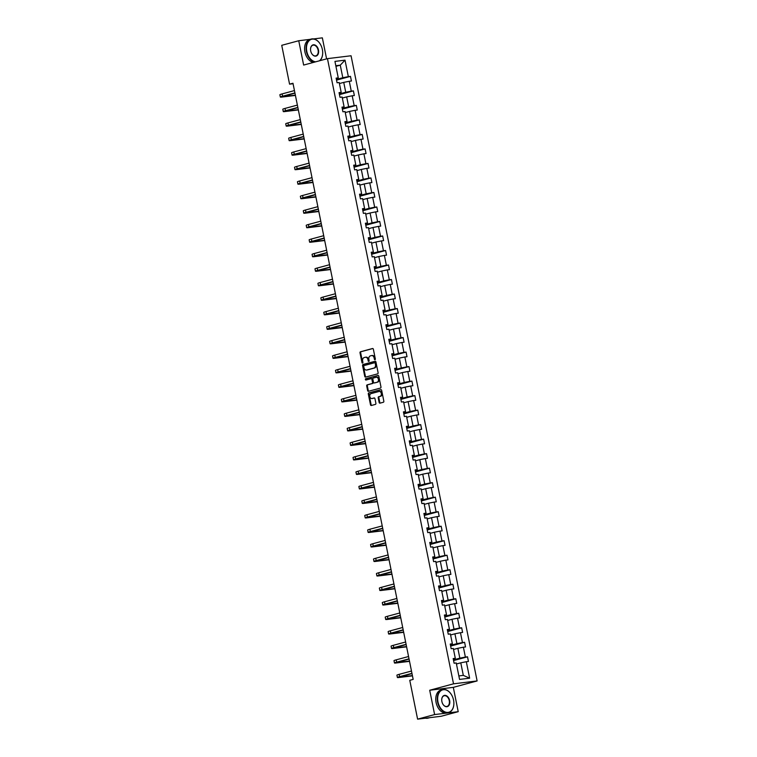 <?xml version="1.0" encoding="UTF-8"?>
<svg xmlns="http://www.w3.org/2000/svg" width="757" height="757" viewBox="0 0 757 757"><rect width="100%" height="100%" fill="white"/><g stroke="black" fill="none" stroke-linecap="round" stroke-linejoin="round"><path stroke-width="1.14" d="M374.989 359.717A0.653 0.483 -97 0 0 375.33 358.95L373.371 349.251A0.937 0.691 -97 0 0 372.52 348.523L360.502 351.759A0.937 0.691 -97 0 0 360.01 352.857L361.969 362.556A0.653 0.483 -97 0 0 362.906 362.3L362.65 361.042A2.99 2.205 -97 0 1 364.202 357.55L365.205 357.276A2.99 2.205 -97 0 1 365.432 357.238A2.99 2.205 -97 0 1 367.93 359.622L368.176 360.881A0.653 0.483 -97 0 0 369.113 360.625L368.858 359.376A2.99 2.205 -97 0 1 370.41 355.875L371.413 355.601A2.99 2.205 -97 0 1 371.64 355.563A2.99 2.205 -97 0 1 374.138 357.947L374.393 359.206A0.653 0.483 -97 0 0 374.989 359.717M379.125 402.431A0.937 0.691 -97 0 0 379.976 403.159L383.354 402.251A0.937 0.691 -97 0 0 383.837 401.163L381.66 390.385A0.937 0.691 -97 0 0 380.809 389.656L368.791 392.892A0.937 0.691 -97 0 0 368.309 393.981L370.485 404.758A0.937 0.691 -97 0 0 371.337 405.497L375.406 404.399A0.937 0.691 -97 0 0 375.888 403.301L374.961 398.693A0.937 0.691 -97 0 0 374.109 397.955L372.084 398.504A2.498 1.845 -97 0 1 371.895 398.542A2.498 1.845 -97 0 1 369.785 396.413A2.498 1.845 -97 0 1 371.1 393.621L379.02 391.483A2.498 1.845 -97 0 1 379.21 391.445A2.498 1.845 -97 0 1 381.32 393.574A2.498 1.845 -97 0 1 380.005 396.365L378.68 396.725A0.937 0.691 -97 0 0 378.197 397.822L379.125 402.431L379.768 402.355A0.937 0.691 -97 0 0 380.317 403.074M429.702 690.242L434.613 714.57L417.599 719.15L441.208 716.264L458.212 711.684L453.311 687.356L477.118 680.94L453.519 683.826L429.702 690.242L453.311 687.356M310.162 39.336L298.741 40.736L303.642 65.064L327.459 58.639L453.519 683.826M298.741 40.736L281.736 45.316L289.562 84.15L293.063 83.724M417.599 719.15L409.774 680.316L413.171 679.398L292.968 83.242L289.562 84.15M377.629 373.854A0.937 0.691 -97 0 0 378.112 372.766L375.936 361.988A0.937 0.691 -97 0 0 375.084 361.259L363.067 364.495A0.937 0.691 -97 0 0 362.584 365.593L364.751 376.361A0.937 0.691 -97 0 0 365.603 377.1L377.629 373.854M378.803 376.191L380.97 386.959A0.937 0.691 -97 0 1 380.487 388.057L368.47 391.293A0.937 0.691 -97 0 1 367.618 390.565L366.691 385.947A0.937 0.691 -97 0 1 367.173 384.859L372.047 383.544A0.937 0.691 -97 0 0 372.529 382.455L371.914 379.389A0.937 0.691 -97 0 0 371.062 378.661L365.991 380.023A0.653 0.483 -97 0 1 365.726 378.746L377.951 375.453A0.937 0.691 -97 0 1 378.803 376.191M434.613 714.57L458.212 711.684M326.589 58.876L322.35 37.85L313.606 38.919M459.556 679.417L456.234 662.952L454.096 663.217L453.159 658.562L455.298 658.306L453.311 648.446L451.172 648.702L450.235 644.056L452.374 643.791L450.387 633.931L448.248 634.196L447.311 629.54L449.45 629.285L447.463 619.425L445.324 619.68L444.387 615.034L446.516 614.769L444.529 604.909L442.391 605.174L441.454 600.519L443.593 600.254L441.605 590.394L439.467 590.659L438.53 586.013L440.669 585.748L438.682 575.888L436.543 576.153L435.606 571.497L437.745 571.232L435.758 561.372L433.619 561.637L432.682 556.991L434.821 556.726L432.824 546.866L430.695 547.122L429.749 542.476L431.887 542.211L429.9 532.351L427.762 532.616L426.825 527.96L428.964 527.705L426.976 517.845L424.838 518.1L423.901 513.454L426.04 513.189L424.052 503.329L421.914 503.594L420.977 498.939L423.116 498.683L421.129 488.823L418.99 489.079L418.053 484.433L420.182 484.168L418.195 474.308L416.066 474.573L415.12 469.917L417.258 469.662L415.271 459.802L413.133 460.057L412.196 455.411L414.334 455.146L412.347 445.286L410.209 445.551L409.272 440.896L411.411 440.64L409.423 430.78L407.285 431.036L406.348 426.39L408.487 426.125L406.5 416.265L404.361 416.53L403.424 411.874L405.553 411.619L403.566 401.759L401.428 402.014L400.491 397.368L402.629 397.103L400.642 387.243L398.504 387.508L397.567 382.853L399.705 382.597L397.718 372.737L395.58 372.993L394.643 368.347L396.782 368.082L394.794 358.222L392.656 358.487L391.719 353.831L393.858 353.576L391.861 343.716L389.732 343.971L388.786 339.325L390.924 339.06L388.937 329.2L386.799 329.465L385.862 324.81L388 324.545L386.013 314.685L383.875 314.95L382.938 310.304L385.076 310.039L383.089 300.179L380.951 300.444L380.014 295.788L382.153 295.523L380.165 285.663L378.027 285.928L377.09 281.273L379.219 281.017L377.232 271.157L375.103 271.413L374.157 266.767L376.295 266.502L374.308 256.642L372.17 256.907L371.233 252.251L373.371 251.996L371.384 242.136L369.246 242.391L368.309 237.745L370.447 237.48L368.46 227.62L366.322 227.885L365.385 223.23L367.524 222.974L365.536 213.114L363.398 213.37L362.461 208.724L364.59 208.459L362.603 198.599L360.464 198.864L359.528 194.208L361.666 193.953L359.679 184.093L357.541 184.348L356.604 179.702L358.742 179.437L356.755 169.577L354.617 169.842L353.68 165.187L355.818 164.931L353.831 155.071L351.693 155.327L350.756 150.681L352.894 150.416L350.898 140.556L348.769 140.821L347.832 136.165L349.961 135.91L347.974 126.05L345.835 126.305L344.899 121.659L347.037 121.394L345.05 111.534L342.912 111.799L341.975 107.144L344.113 106.888L342.126 97.028L339.988 97.284L339.051 92.638L341.189 92.373L339.202 82.513L337.064 82.778L336.127 78.122L338.256 77.857L334.944 61.402L345.022 60.163L348.343 76.627L350.482 76.372L351.418 81.018L349.28 81.283L351.267 91.143L353.405 90.878L354.342 95.533L352.204 95.789L354.191 105.649L356.329 105.393L357.266 110.039L355.128 110.304L357.115 120.164L359.253 119.899L360.19 124.555L358.052 124.81L360.048 134.67L362.177 134.415L363.114 139.061L360.985 139.326L362.972 149.186L365.111 148.921L366.047 153.576L363.909 153.832L365.896 163.692L368.034 163.436L368.971 168.082L366.833 168.347L368.82 178.207L370.958 177.942L371.895 182.598L369.757 182.853L371.744 192.723L373.882 192.458L374.819 197.104L372.69 197.369L374.677 207.229L376.806 206.964L377.752 211.619L375.614 211.884L377.601 221.744L379.74 221.479L380.676 226.125L378.538 226.39L380.525 236.25L382.663 235.985L383.6 240.641L381.462 240.906L383.449 250.766L385.587 250.501L386.524 255.156L384.386 255.412L386.373 265.272L388.511 265.016L389.448 269.662L387.319 269.927L389.306 279.787L391.445 279.522L392.381 284.178L390.243 284.433L392.23 294.293L394.369 294.038L395.305 298.684L393.167 298.949L395.154 308.809L397.293 308.544L398.229 313.199L396.091 313.455L398.078 323.315L400.216 323.059L401.153 327.705L399.015 327.97L401.011 337.83L403.14 337.565L404.077 342.221L401.948 342.476L403.935 352.336L406.074 352.081L407.011 356.727L404.872 356.992L406.859 366.852L408.998 366.587L409.934 371.242L407.796 371.498L409.783 381.358L411.922 381.102L412.858 385.748L410.72 386.013L412.707 395.873L414.845 395.608L415.782 400.264L413.644 400.519L415.64 410.379L417.769 410.124L418.716 414.77L416.577 415.035L418.564 424.895L420.703 424.63L421.64 429.285L419.501 429.541L421.488 439.401L423.627 439.145L424.563 443.791L422.425 444.056L424.412 453.916L426.551 453.651L427.487 458.307L425.349 458.572L427.336 468.432L429.474 468.167L430.411 472.813L428.282 473.078L430.269 482.938L432.408 482.673L433.345 487.328L431.206 487.593L433.193 497.453L435.332 497.188L436.269 501.834L434.13 502.099L436.117 511.959L438.256 511.704L439.192 516.35L437.054 516.615L439.041 526.475L441.18 526.21L442.116 530.865L439.978 531.121L441.974 540.981L444.104 540.725L445.04 545.371L442.911 545.636L444.898 555.496L447.037 555.231L447.974 559.887L445.835 560.142L447.822 570.002L449.961 569.747L450.898 574.393L448.759 574.658L450.746 584.518L452.885 584.253L453.822 588.908L451.683 589.164L453.67 599.024L455.809 598.768L456.745 603.414L454.607 603.679L456.603 613.539L458.733 613.274L459.679 617.93L457.54 618.185L459.527 628.045L461.666 627.79L462.603 632.436L460.464 632.701L462.451 642.561L464.59 642.296L465.527 646.951L463.388 647.207L465.375 657.067L467.514 656.811L468.451 661.457L466.312 661.722L469.633 678.187L459.556 679.417M477.118 680.94L351.059 55.763L327.459 58.639M453.519 649.478L457.853 648.304L459.84 658.164L453.434 659.896M459.84 658.164L465.375 657.067M457.853 648.304L463.388 647.207M453.301 659.233L455.298 658.306M450.595 634.962L454.929 633.798L456.916 643.658L450.5 645.38M456.916 643.658L462.451 642.561M454.929 633.798L460.464 632.701M450.368 644.727L452.374 643.791M447.671 620.456L452.005 619.283L453.992 629.143L447.576 630.874M453.992 629.143L459.527 628.045M452.005 619.283L457.54 618.185M447.444 630.212L449.45 629.285M444.738 605.941L449.071 604.777L451.058 614.637L444.652 616.359M451.058 614.637L456.603 613.539M449.071 604.777L454.607 603.679M444.52 615.706L446.516 614.769M441.814 591.435L446.147 590.261L448.135 600.121L441.728 601.853M448.135 600.121L453.67 599.024M446.147 590.261L451.683 589.164M441.596 601.19L443.593 600.254M438.89 576.919L443.224 575.755L445.211 585.615L438.805 587.337M445.211 585.615L450.746 584.518M443.224 575.755L448.759 574.658M438.663 586.684L440.669 585.748M435.966 562.413L440.3 561.24L442.287 571.1L435.871 572.831M442.287 571.1L447.822 570.002M440.3 561.24L445.835 560.142M435.739 572.169L437.745 571.232M433.032 547.898L437.376 546.734L439.363 556.594L432.947 558.316M439.363 556.594L444.898 555.496M437.376 546.734L442.911 545.636M432.815 557.663L434.821 556.726M430.108 533.392L434.442 532.218L436.429 542.078L430.023 543.81M436.429 542.078L441.974 540.981M434.442 532.218L439.978 531.121M429.891 543.148L431.887 542.211M427.185 518.876L431.518 517.712L433.506 527.572L427.099 529.294M433.506 527.572L439.041 526.475M431.518 517.712L437.054 516.615M426.967 528.641L428.964 527.705M424.261 504.37L428.594 503.197L430.582 513.057L424.166 514.788M430.582 513.057L436.117 511.959M428.594 503.197L434.13 502.099M424.034 514.126L426.04 513.189M421.337 489.855L425.671 488.691L427.658 498.551L421.242 500.273M427.658 498.551L433.193 497.453M425.671 488.691L431.206 487.593M421.11 499.611L423.116 498.683M418.403 475.339L422.737 474.175L424.734 484.035L418.318 485.767M424.734 484.035L430.269 482.938M422.737 474.175L428.282 473.078M418.186 485.105L420.182 484.168M415.479 460.833L419.813 459.669L421.8 469.529L415.394 471.251M421.8 469.529L427.336 468.432M419.813 459.669L425.349 458.572M415.262 470.589L417.258 469.662M412.556 446.318L416.889 445.154L418.876 455.014L412.47 456.745M418.876 455.014L424.412 453.916M416.889 445.154L422.425 444.056M412.338 456.083L414.334 455.146M409.632 431.812L413.965 430.638L415.953 440.498L409.537 442.23M415.953 440.498L421.488 439.401M413.965 430.638L419.501 429.541M409.405 441.568L411.411 440.64M406.708 417.296L411.042 416.132L413.029 425.992L406.613 427.724M413.029 425.992L418.564 424.895M411.042 416.132L416.577 415.035M406.481 427.062L408.487 426.125M403.774 402.79L408.108 401.617L410.095 411.477L403.689 413.208M410.095 411.477L415.64 410.379M408.108 401.617L413.644 400.519M403.557 412.546L405.553 411.619M400.85 388.275L405.184 387.111L407.171 396.971L400.765 398.693M407.171 396.971L412.707 395.873M405.184 387.111L410.72 386.013M400.633 398.04L402.629 397.103M397.927 373.769L402.26 372.595L404.247 382.455L397.841 384.187M404.247 382.455L409.783 381.358M402.26 372.595L407.796 371.498M397.699 383.525L399.705 382.597M395.003 359.253L399.336 358.089L401.324 367.949L394.908 369.671M401.324 367.949L406.859 366.852M399.336 358.089L404.872 356.992M394.776 369.019L396.782 368.082M392.069 344.747L396.413 343.574L398.4 353.434L391.984 355.165M398.4 353.434L403.935 352.336M396.413 343.574L401.948 342.476M391.852 354.503L393.858 353.576M389.145 330.232L393.479 329.068L395.466 338.928L389.06 340.65M395.466 338.928L401.011 337.83M393.479 329.068L399.015 327.97M388.928 339.997L390.924 339.06M386.221 315.726L390.555 314.552L392.542 324.412L386.136 326.144M392.542 324.412L398.078 323.315M390.555 314.552L396.091 313.455M386.004 325.482L388 324.545M383.297 301.21L387.631 300.046L389.618 309.906L383.203 311.629M389.618 309.906L395.154 308.809M387.631 300.046L393.167 298.949M383.07 310.976L385.076 310.039M380.374 286.704L384.707 285.531L386.695 295.391L380.279 297.123M386.695 295.391L392.23 294.293M384.707 285.531L390.243 284.433M380.146 296.46L382.153 295.523M377.44 272.189L381.774 271.025L383.771 280.885L377.355 282.607M383.771 280.885L389.306 279.787M381.774 271.025L387.319 269.927M377.223 281.954L379.219 281.017M374.516 257.683L378.85 256.509L380.837 266.369L374.431 268.101M380.837 266.369L386.373 265.272M378.85 256.509L384.386 255.412M374.299 267.439L376.295 266.502M371.592 243.167L375.926 242.003L377.913 251.863L371.507 253.586M377.913 251.863L383.449 250.766M375.926 242.003L381.462 240.906M371.375 252.933L373.371 251.996M368.668 228.661L373.002 227.488L374.989 237.348L368.574 239.08M374.989 237.348L380.525 236.25M373.002 227.488L378.538 226.39M368.441 238.417L370.447 237.48M365.745 214.146L370.078 212.982L372.065 222.842L365.65 224.564M372.065 222.842L377.601 221.744M370.078 212.982L375.614 211.884M365.517 223.902L367.524 222.974M362.811 199.63L367.145 198.466L369.132 208.326L362.726 210.058M369.132 208.326L374.677 207.229M367.145 198.466L372.69 197.369M362.594 209.396L364.59 208.459M359.887 185.124L364.221 183.951L366.208 193.811L359.802 195.543M366.208 193.811L371.744 192.723M364.221 183.951L369.757 182.853M359.67 194.88L361.666 193.953M356.963 170.609L361.297 169.445L363.284 179.305L356.878 181.037M363.284 179.305L368.82 178.207M361.297 169.445L366.833 168.347M356.736 180.374L358.742 179.437M354.039 156.103L358.373 154.93L360.36 164.789L353.945 166.521M360.36 164.789L365.896 163.692M358.373 154.93L363.909 153.832M353.812 165.859L355.818 164.931M351.106 141.587L355.449 140.424L357.436 150.283L351.021 152.015M357.436 150.283L362.972 149.186M355.449 140.424L360.985 139.326M350.888 151.353L352.894 150.416M348.182 127.081L352.516 125.908L354.503 135.768L348.097 137.5M354.503 135.768L360.048 134.67M352.516 125.908L358.052 124.81M347.965 136.837L349.961 135.91M345.258 112.566L349.592 111.402L351.579 121.262L345.173 122.984M351.579 121.262L357.115 120.164M349.592 111.402L355.128 110.304M345.041 122.331L347.037 121.394M342.334 98.06L346.668 96.887L348.655 106.746L342.24 108.478M348.655 106.746L354.191 105.649M346.668 96.887L352.204 95.789M342.107 107.816L344.113 106.888M339.41 83.544L343.744 82.381L345.731 92.24L339.316 93.963M345.731 92.24L351.267 91.143M343.744 82.381L349.28 81.283M339.183 93.31L341.189 92.373M335.938 66.342L340.272 65.168L342.807 77.725L336.392 79.457M342.807 77.725L348.343 76.627M345.022 60.163L340.272 65.168L335.815 65.717M458.846 675.925L463.312 675.376L460.776 662.82L456.443 663.984M336.259 78.794L338.256 77.857M460.776 662.82L466.312 661.722M469.633 678.187L463.312 675.376M336.524 80.128L350.482 76.372M339.458 94.634L353.405 90.878M342.382 109.15L356.329 105.393M345.306 123.665L359.253 119.899M348.229 138.171L362.177 134.415M351.153 152.687L365.111 148.921M354.087 167.193L368.034 163.436M357.011 181.708L370.958 177.942M359.935 196.214L373.882 192.458M362.858 210.73L376.806 206.964M365.792 225.236L379.74 221.479M368.716 239.751L382.663 235.985M371.64 254.257L385.587 250.501M374.564 268.773L388.511 265.016M377.488 283.279L391.445 279.522M380.421 297.794L394.369 294.038M383.345 312.3L397.293 308.544M386.269 326.816L400.216 323.059M389.193 341.322L403.14 337.565M392.117 355.837L406.074 352.081M395.05 370.353L408.998 366.587M397.974 384.859L411.922 381.102M400.898 399.374L414.845 395.608M403.822 413.88L417.769 410.124M406.746 428.396L420.703 424.63M409.679 442.902L423.627 439.145M412.603 457.417L426.551 453.651M415.527 471.923L429.474 468.167M418.451 486.439L432.408 482.673M421.384 500.945L435.332 497.188M424.308 515.46L438.256 511.704M427.232 529.966L441.18 526.21M430.156 544.482L444.104 540.725M433.08 558.988L447.037 555.231M436.013 573.503L449.961 569.747M438.937 588.009L452.885 584.253M441.861 602.525L455.809 598.768M444.785 617.031L458.733 613.274M447.709 631.546L461.666 627.79M450.642 646.062L464.59 642.296M453.566 660.568L467.514 656.811M375.235 359.528A0.653 0.483 -97 0 1 375.027 359.13L374.772 357.872A2.99 2.205 -97 0 0 372.274 355.487A2.99 2.205 -97 0 0 372.047 355.525M365.839 357.2A2.99 2.205 -97 0 1 366.066 357.153A2.99 2.205 -97 0 1 368.564 359.547L368.82 360.805A0.653 0.483 -97 0 0 369.028 361.203M372.822 348.532L361.136 351.683A0.937 0.691 -97 0 0 360.654 352.771L362.612 362.48A0.653 0.483 -97 0 0 362.821 362.868M375.396 361.269L363.701 364.42A0.937 0.691 -97 0 0 363.218 365.508L365.394 376.286A0.937 0.691 -97 0 0 365.943 377.005M375.207 363.246A0.653 0.483 -97 0 0 374.611 362.735L364.06 365.574A0.653 0.483 -97 0 0 363.72 366.341L363.985 367.665A2.99 2.205 -97 0 0 366.483 370.059A2.99 2.205 -97 0 0 366.71 370.012L373.92 368.072A2.99 2.205 -97 0 0 375.472 364.571L375.207 363.246L375.841 363.171A0.653 0.483 -97 0 0 375.245 362.66L374.706 362.726M366.89 369.993A2.99 2.205 -97 0 0 367.126 369.974A2.99 2.205 -97 0 0 367.353 369.936L366.71 370.012M375.841 363.171L376.106 364.495A2.99 2.205 -97 0 1 374.564 367.987L367.353 369.936M371.204 378.642L371.696 378.585A0.937 0.691 -97 0 1 372.548 379.314L373.173 382.37A0.937 0.691 -97 0 1 372.681 383.468L367.807 384.783A0.937 0.691 -97 0 0 367.325 385.871L368.252 390.48A0.937 0.691 -97 0 0 368.801 391.208M378.254 375.463L366.369 378.67A0.653 0.483 -97 0 0 366.369 379.919M377.109 382.181A2.498 1.845 -97 0 0 378.424 379.389A2.498 1.845 -97 0 0 376.305 377.26A2.498 1.845 -97 0 0 376.115 377.298L373.333 378.046A0.937 0.691 -97 0 0 372.851 379.143L373.466 382.2A0.937 0.691 -97 0 0 374.318 382.928L377.743 382.105A2.498 1.845 -97 0 0 379.058 379.304A2.498 1.845 -97 0 0 376.948 377.185A2.498 1.845 -97 0 0 376.759 377.223M374.81 382.872A0.937 0.691 -97 0 0 374.952 382.853L374.318 382.928M377.743 382.105L374.952 382.853M379.654 391.407A2.498 1.845 -97 0 1 379.844 391.369A2.498 1.845 -97 0 1 381.954 393.498A2.498 1.845 -97 0 1 380.639 396.29L379.323 396.649A0.937 0.691 -97 0 0 378.841 397.737L379.768 402.355M372.34 398.475A2.498 1.845 -97 0 0 372.539 398.456A2.498 1.845 -97 0 0 372.728 398.428L372.084 398.504M374.412 397.974L372.728 398.428M381.121 389.666L369.425 392.817A0.937 0.691 -97 0 0 368.943 393.905L371.119 404.683A0.937 0.691 -97 0 0 371.668 405.402M295.419 95.42L282.238 97.028A7.135 0.502 -11.4 0 1 280.345 97.057L279.882 94.739A7.135 0.502 -11.4 0 1 282.087 93.915L294.445 90.585M280.345 97.057A7.135 0.502 -11.4 0 1 282.56 96.234L294.918 92.903M294.965 93.13L282.683 96.593L295.372 95.174M319.369 60.825A11.601 7.797 74.9 0 0 322.69 53.34A11.601 7.797 74.9 0 0 322.368 49.508A11.601 7.797 74.9 0 0 320.145 43.906A11.601 7.797 74.9 0 0 310.342 39.761A11.601 7.797 74.9 0 0 306.803 51.41A11.601 7.797 74.9 0 0 315.66 61.819M314.808 62.055A11.894 7.986 -105.1 0 1 306.415 51.495A11.894 7.986 -105.1 0 1 311.288 39.033A11.894 7.986 -105.1 0 1 320.079 43.802A11.894 7.986 -105.1 0 1 320.116 43.849M318.479 49.99A5.801 3.899 -105.1 0 1 316.71 55.81A5.801 3.899 -105.1 0 1 311.808 53.738A5.801 3.899 -105.1 0 1 310.701 50.937A5.801 3.899 -105.1 0 1 310.54 49.025A5.801 3.899 -105.1 0 1 314.117 44.786A5.801 3.899 -105.1 0 1 318.479 49.99M311.77 53.69A5.517 3.709 74.9 0 0 315.82 55.848A5.517 3.709 74.9 0 0 318.082 50.066A5.517 3.709 74.9 0 0 312.953 45.193A5.517 3.709 74.9 0 0 310.54 49.091M313.313 62.453A11.894 7.986 -105.1 0 1 304.91 51.892A11.894 7.986 -105.1 0 1 309.793 39.44L311.288 39.033M322.69 53.397A11.894 7.986 -105.1 0 1 322.681 53.463A11.894 7.986 -105.1 0 1 319.814 60.702M453.547 700.083A11.601 7.797 74.9 0 0 451.323 694.481A11.601 7.797 74.9 0 0 441.52 690.337A11.601 7.797 74.9 0 0 437.981 701.985A11.601 7.797 74.9 0 0 446.715 712.384A11.601 7.797 74.9 0 0 453.869 703.915A11.601 7.797 74.9 0 0 453.547 700.083M453.869 703.972A11.894 7.986 -105.1 0 1 453.859 704.038A11.894 7.986 -105.1 0 1 448.655 712.574A11.894 7.986 -105.1 0 1 437.593 702.07A11.894 7.986 -105.1 0 1 442.467 689.608A11.894 7.986 -105.1 0 1 451.257 694.377A11.894 7.986 -105.1 0 1 451.295 694.434M449.658 700.566A5.801 3.899 -105.1 0 1 447.889 706.395A5.801 3.899 -105.1 0 1 442.987 704.313A5.801 3.899 -105.1 0 1 441.88 701.512A5.801 3.899 -105.1 0 1 441.719 699.6A5.801 3.899 -105.1 0 1 445.296 695.361A5.801 3.899 -105.1 0 1 449.658 700.566M442.959 704.265A5.517 3.709 74.9 0 0 446.999 706.423A5.517 3.709 74.9 0 0 449.261 700.641A5.517 3.709 74.9 0 0 444.132 695.768A5.517 3.709 74.9 0 0 441.719 699.667M448.655 712.574L447.16 712.98A11.894 7.986 -105.1 0 1 436.089 702.468A11.894 7.986 -105.1 0 1 440.971 690.015L442.467 689.608M425.529 718.185A11.894 7.986 -105.1 0 0 428.112 718.109L429.787 717.664A11.894 7.986 -105.1 0 1 428.32 717.844M298.343 109.926L285.171 111.534A7.135 0.502 -11.4 0 1 283.279 111.572L282.806 109.245A7.135 0.502 -11.4 0 1 285.02 108.421L297.369 105.091M283.279 111.572A7.135 0.502 -11.4 0 1 285.484 110.749L297.842 107.418M297.889 107.636L285.607 111.099L298.296 109.68M301.277 124.441L288.095 126.05A7.135 0.502 -11.4 0 1 286.203 126.088L285.73 123.76A7.135 0.502 -11.4 0 1 287.944 122.937L300.302 119.606M286.203 126.088A7.135 0.502 -11.4 0 1 288.408 125.255L300.766 121.924M300.813 122.151L288.531 125.615L301.22 124.195M304.2 138.947L291.019 140.556A7.135 0.502 -11.4 0 1 289.127 140.594L288.663 138.266A7.135 0.502 -11.4 0 1 290.868 137.443L303.226 134.112M289.127 140.594A7.135 0.502 -11.4 0 1 291.341 139.771L303.689 136.44M303.737 136.657L291.454 140.121L304.153 138.701M307.124 153.463L293.943 155.071A7.135 0.502 -11.4 0 1 292.051 155.109L291.587 152.782A7.135 0.502 -11.4 0 1 293.792 151.958L306.15 148.627M292.051 155.109A7.135 0.502 -11.4 0 1 294.265 154.277L306.623 150.946M306.661 151.173L294.388 154.636L307.077 153.217M310.048 167.969L296.867 169.577A7.135 0.502 -11.4 0 1 294.984 169.615L294.511 167.288A7.135 0.502 -11.4 0 1 296.716 166.464L309.074 163.133M294.984 169.615A7.135 0.502 -11.4 0 1 297.189 168.792L309.547 165.461M309.594 165.688L297.312 169.142L310.001 167.723M312.982 182.484L299.8 184.093A7.135 0.502 -11.4 0 1 297.908 184.131L297.435 181.803A7.135 0.502 -11.4 0 1 299.649 180.98L311.998 177.649M297.908 184.131A7.135 0.502 -11.4 0 1 300.113 183.298L312.471 179.977M312.518 180.194L300.236 183.658L312.925 182.238M315.906 196.99L302.724 198.599A7.135 0.502 -11.4 0 1 300.832 198.637L300.359 196.309A7.135 0.502 -11.4 0 1 302.573 195.486L314.931 192.155M300.832 198.637A7.135 0.502 -11.4 0 1 303.037 197.814L315.395 194.483M315.442 194.71L303.16 198.173L315.858 196.744M318.829 211.506L305.648 213.114A7.135 0.502 -11.4 0 1 303.756 213.152L303.292 210.825A7.135 0.502 -11.4 0 1 305.497 210.001L317.855 206.67M303.756 213.152A7.135 0.502 -11.4 0 1 305.97 212.32L318.318 208.998M318.366 209.216L306.093 212.679L318.782 211.26M321.753 226.012L308.572 227.63A7.135 0.502 -11.4 0 1 306.68 227.658L306.216 225.331A7.135 0.502 -11.4 0 1 308.421 224.507L320.779 221.176M306.68 227.658A7.135 0.502 -11.4 0 1 308.894 226.835L321.252 223.504M321.29 223.731L309.017 227.195L321.706 225.766M324.677 240.527L311.496 242.136A7.135 0.502 -11.4 0 1 309.613 242.174L309.14 239.846A7.135 0.502 -11.4 0 1 311.354 239.023L323.703 235.692M309.613 242.174A7.135 0.502 -11.4 0 1 311.818 241.351L324.176 238.02M324.223 238.237L311.941 241.701L324.63 240.281M327.611 255.033L314.429 256.651A7.135 0.502 -11.4 0 1 312.537 256.68L312.064 254.361A7.135 0.502 -11.4 0 1 314.278 253.529L326.636 250.198M312.537 256.68A7.135 0.502 -11.4 0 1 314.742 255.857L327.1 252.526M327.147 252.753L314.865 256.216L327.554 254.787M330.535 269.549L317.353 271.157A7.135 0.502 -11.4 0 1 315.461 271.195L314.988 268.867A7.135 0.502 -11.4 0 1 317.202 268.044L329.56 264.713M315.461 271.195A7.135 0.502 -11.4 0 1 317.675 270.372L330.024 267.041M330.071 267.259L317.789 270.722L330.487 269.303M333.459 284.055L320.277 285.673A7.135 0.502 -11.4 0 1 318.385 285.701L317.921 283.383A7.135 0.502 -11.4 0 1 320.126 282.55L332.484 279.219M318.385 285.701A7.135 0.502 -11.4 0 1 320.599 284.878L332.957 281.547M332.995 281.774L320.722 285.238L333.411 283.818M336.382 298.57L323.201 300.179A7.135 0.502 -11.4 0 1 321.309 300.217L320.845 297.889A7.135 0.502 -11.4 0 1 323.05 297.066L335.408 293.735M321.309 300.217A7.135 0.502 -11.4 0 1 323.523 299.394L335.881 296.063M335.928 296.28L323.646 299.744L336.335 298.324M339.306 313.076L326.135 314.694A7.135 0.502 -11.4 0 1 324.242 314.723L323.769 312.404A7.135 0.502 -11.4 0 1 325.983 311.572L338.332 308.25M324.242 314.723A7.135 0.502 -11.4 0 1 326.447 313.9L338.805 310.569M338.852 310.796L326.57 314.259L339.259 312.84M342.24 327.592L329.058 329.2A7.135 0.502 -11.4 0 1 327.166 329.238L326.693 326.91A7.135 0.502 -11.4 0 1 328.907 326.087L341.265 322.756M327.166 329.238A7.135 0.502 -11.4 0 1 329.371 328.415L341.729 325.084M341.776 325.302L329.494 328.765L342.183 327.346M345.164 342.098L331.982 343.716A7.135 0.502 -11.4 0 1 330.09 343.744L329.626 341.426A7.135 0.502 -11.4 0 1 331.831 340.593L344.189 337.272M330.09 343.744A7.135 0.502 -11.4 0 1 332.304 342.921L344.653 339.59M344.7 339.817L332.418 343.281L345.116 341.861M348.088 356.613L334.906 358.222A7.135 0.502 -11.4 0 1 333.014 358.26L332.55 355.932A7.135 0.502 -11.4 0 1 334.755 355.109L347.113 351.778M333.014 358.26A7.135 0.502 -11.4 0 1 335.228 357.436L347.586 354.106M347.624 354.323L335.351 357.787L348.04 356.367M351.011 371.129L337.83 372.737A7.135 0.502 -11.4 0 1 335.947 372.775L335.474 370.447A7.135 0.502 -11.4 0 1 337.679 369.624L350.037 366.293M335.947 372.775A7.135 0.502 -11.4 0 1 338.152 371.942L350.51 368.612M350.557 368.839L338.275 372.302L350.964 370.883M353.935 385.635L340.764 387.243A7.135 0.502 -11.4 0 1 338.871 387.281L338.398 384.953A7.135 0.502 -11.4 0 1 340.612 384.13L352.961 380.799M338.871 387.281A7.135 0.502 -11.4 0 1 341.076 386.458L353.434 383.127M353.481 383.345L341.199 386.808L353.888 385.389M356.869 400.15L343.687 401.759A7.135 0.502 -11.4 0 1 341.795 401.797L341.322 399.469A7.135 0.502 -11.4 0 1 343.536 398.646L355.894 395.315M341.795 401.797A7.135 0.502 -11.4 0 1 344 400.964L356.358 397.633M356.405 397.86L344.123 401.324L356.821 399.904M359.793 414.656L346.611 416.265A7.135 0.502 -11.4 0 1 344.719 416.303L344.255 413.975A7.135 0.502 -11.4 0 1 346.46 413.152L358.818 409.821M344.719 416.303A7.135 0.502 -11.4 0 1 346.933 415.479L359.282 412.149M359.329 412.376L347.056 415.83L359.745 414.41M362.717 429.172L349.535 430.78A7.135 0.502 -11.4 0 1 347.643 430.818L347.179 428.49A7.135 0.502 -11.4 0 1 349.384 427.667L361.742 424.336M347.643 430.818A7.135 0.502 -11.4 0 1 349.857 429.985L362.215 426.655M362.253 426.882L349.98 430.345L362.669 428.926M365.64 443.678L352.459 445.286A7.135 0.502 -11.4 0 1 350.576 445.324L350.103 442.996A7.135 0.502 -11.4 0 1 352.317 442.173L364.666 438.842M350.576 445.324A7.135 0.502 -11.4 0 1 352.781 444.501L365.139 441.17M365.186 441.397L352.904 444.851L365.593 443.432M368.574 458.193L355.393 459.802A7.135 0.502 -11.4 0 1 353.5 459.84L353.027 457.512A7.135 0.502 -11.4 0 1 355.241 456.689L367.599 453.358M353.5 459.84A7.135 0.502 -11.4 0 1 355.705 459.007L368.063 455.686M368.11 455.903L355.828 459.367L368.517 457.947M371.498 472.699L358.316 474.308A7.135 0.502 -11.4 0 1 356.424 474.346L355.951 472.018A7.135 0.502 -11.4 0 1 358.165 471.195L370.523 467.864M356.424 474.346A7.135 0.502 -11.4 0 1 358.629 473.522L370.987 470.192M371.034 470.419L358.752 473.882L371.45 472.453M374.422 487.215L361.24 488.823A7.135 0.502 -11.4 0 1 359.348 488.861L358.884 486.533A7.135 0.502 -11.4 0 1 361.089 485.71L373.447 482.379M359.348 488.861A7.135 0.502 -11.4 0 1 361.562 488.038L373.92 484.707M373.958 484.925L361.685 488.388L374.374 486.969M377.346 501.721L364.164 503.339A7.135 0.502 -11.4 0 1 362.272 503.367L361.808 501.039A7.135 0.502 -11.4 0 1 364.013 500.216L376.371 496.885M362.272 503.367A7.135 0.502 -11.4 0 1 364.486 502.544L376.844 499.213M376.882 499.44L364.609 502.903L377.298 501.475M380.269 516.236L367.098 517.845A7.135 0.502 -11.4 0 1 365.205 517.883L364.732 515.555A7.135 0.502 -11.4 0 1 366.946 514.732L379.295 511.401M365.205 517.883A7.135 0.502 -11.4 0 1 367.41 517.059L379.768 513.729M379.815 513.946L367.533 517.409L380.222 515.99M383.203 530.742L370.022 532.36A7.135 0.502 -11.4 0 1 368.129 532.389L367.656 530.07A7.135 0.502 -11.4 0 1 369.87 529.238L382.228 525.907M368.129 532.389A7.135 0.502 -11.4 0 1 370.334 531.565L382.692 528.235M382.739 528.462L370.457 531.925L383.146 530.506M386.127 545.258L372.946 546.866A7.135 0.502 -11.4 0 1 371.053 546.904L370.589 544.576A7.135 0.502 -11.4 0 1 372.794 543.753L385.152 540.422M371.053 546.904A7.135 0.502 -11.4 0 1 373.267 546.081L385.616 542.75M385.663 542.968L373.381 546.431L386.079 545.012M389.051 559.764L375.869 561.382A7.135 0.502 -11.4 0 1 373.977 561.41L373.513 559.092A7.135 0.502 -11.4 0 1 375.718 558.259L388.076 554.928M373.977 561.41A7.135 0.502 -11.4 0 1 376.191 560.587L388.549 557.256M388.587 557.483L376.314 560.946L389.003 559.527M391.975 574.279L378.793 575.888A7.135 0.502 -11.4 0 1 376.901 575.926L376.437 573.598A7.135 0.502 -11.4 0 1 378.642 572.775L391 569.444M376.901 575.926A7.135 0.502 -11.4 0 1 379.115 575.102L391.473 571.772M391.52 571.989L379.238 575.452L391.927 574.033M394.899 588.785L381.727 590.403A7.135 0.502 -11.4 0 1 379.834 590.432L379.361 588.113A7.135 0.502 -11.4 0 1 381.575 587.281L393.924 583.959M379.834 590.432A7.135 0.502 -11.4 0 1 382.039 589.608L394.397 586.278M394.444 586.505L382.162 589.968L394.851 588.549M397.832 603.301L384.651 604.909A7.135 0.502 -11.4 0 1 382.758 604.947L382.285 602.619A7.135 0.502 -11.4 0 1 384.499 601.796L396.857 598.465M382.758 604.947A7.135 0.502 -11.4 0 1 384.963 604.124L397.321 600.793M397.368 601.011L385.086 604.474L397.775 603.055M400.756 617.807L387.575 619.425A7.135 0.502 -11.4 0 1 385.682 619.453L385.218 617.135A7.135 0.502 -11.4 0 1 387.423 616.302L399.781 612.981M385.682 619.453A7.135 0.502 -11.4 0 1 387.896 618.63L400.245 615.299M400.292 615.526L388.019 618.989L400.708 617.57M403.68 632.322L390.498 633.931A7.135 0.502 -11.4 0 1 388.606 633.969L388.142 631.641A7.135 0.502 -11.4 0 1 390.347 630.818L402.705 627.487M388.606 633.969A7.135 0.502 -11.4 0 1 390.82 633.145L403.178 629.815M403.216 630.032L390.943 633.495L403.632 632.076M406.604 646.838L393.422 648.446A7.135 0.502 -11.4 0 1 391.539 648.484L391.066 646.156A7.135 0.502 -11.4 0 1 393.271 645.333L405.629 642.002M391.539 648.484A7.135 0.502 -11.4 0 1 393.744 647.651L406.102 644.321M406.149 644.548L393.867 648.011L406.556 646.592M409.537 661.344L396.356 662.952A7.135 0.502 -11.4 0 1 394.463 662.99L393.99 660.662A7.135 0.502 -11.4 0 1 396.204 659.839L408.562 656.508M394.463 662.99A7.135 0.502 -11.4 0 1 396.668 662.167L409.026 658.836M409.073 659.054L396.791 662.517L409.48 661.098M412.461 675.859L399.28 677.468A7.135 0.502 -11.4 0 1 397.387 677.506L396.914 675.178A7.135 0.502 -11.4 0 1 399.128 674.355L411.486 671.024M397.387 677.506A7.135 0.502 -11.4 0 1 399.592 676.673L411.95 673.342M411.997 673.569L399.715 677.032L412.414 675.613M374.772 357.872L374.138 357.947M368.82 360.805L368.176 360.881M368.564 359.547L367.93 359.622M362.612 362.48L361.969 362.556M360.654 352.771L360.01 352.857M361.136 351.683L360.502 351.759M375.027 359.13L374.393 359.206M365.394 376.286L364.751 376.361M363.218 365.508L362.584 365.593M363.701 364.42L363.067 364.495M374.564 367.987L373.92 368.072M376.106 364.495L375.472 364.571M368.252 390.48L367.618 390.565M367.325 385.871L366.691 385.947M367.807 384.783L367.173 384.859M372.681 383.468L372.047 383.544M373.173 382.37L372.529 382.455M372.548 379.314L371.914 379.389M366.369 378.67L365.726 378.746M378.841 397.737L378.197 397.822M379.323 396.649L378.68 396.725M380.639 396.29L380.005 396.365M371.119 404.683L370.485 404.758M368.943 393.905L368.309 393.981M369.425 392.817L368.791 392.892M282.087 93.915L282.56 96.234M285.02 108.421L285.484 110.749M287.944 122.937L288.408 125.255M290.868 137.443L291.341 139.771M293.792 151.958L294.265 154.277M296.716 166.464L297.189 168.792M299.649 180.98L300.113 183.298M302.573 195.486L303.037 197.814M305.497 210.001L305.97 212.32M308.421 224.507L308.894 226.835M311.354 239.023L311.818 241.351M314.278 253.529L314.742 255.857M317.202 268.044L317.675 270.372M320.126 282.55L320.599 284.878M323.05 297.066L323.523 299.394M325.983 311.572L326.447 313.9M328.907 326.087L329.371 328.415M331.831 340.593L332.304 342.921M334.755 355.109L335.228 357.436M337.679 369.624L338.152 371.942M340.612 384.13L341.076 386.458M343.536 398.646L344 400.964M346.46 413.152L346.933 415.479M349.384 427.667L349.857 429.985M352.317 442.173L352.781 444.501M355.241 456.689L355.705 459.007M358.165 471.195L358.629 473.522M361.089 485.71L361.562 488.038M364.013 500.216L364.486 502.544M366.946 514.732L367.41 517.059M369.87 529.238L370.334 531.565M372.794 543.753L373.267 546.081M375.718 558.259L376.191 560.587M378.642 572.775L379.115 575.102M381.575 587.281L382.039 589.608M384.499 601.796L384.963 604.124M387.423 616.302L387.896 618.63M390.347 630.818L390.82 633.145M393.271 645.333L393.744 647.651M396.204 659.839L396.668 662.167M399.128 674.355L399.592 676.673M372.274 355.487L371.64 355.563M366.066 357.153L365.432 357.238M375.292 362.65L374.658 362.726M367.126 369.974L366.483 370.059M371.772 378.566L371.129 378.642M376.948 377.185L376.305 377.26M374.885 382.872L374.242 382.947M379.844 391.369L379.21 391.445M372.539 398.456L371.895 398.542"/></g></svg>
